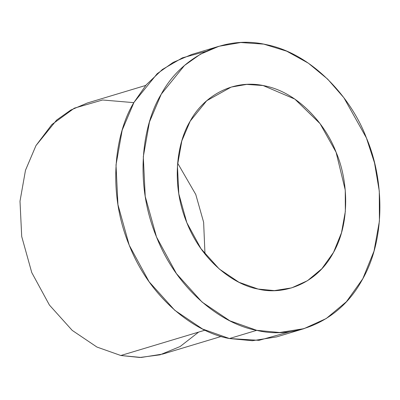 <?xml version="1.0" encoding="UTF-8"?>
<svg xmlns="http://www.w3.org/2000/svg" width="400" height="400" viewBox="0 0 400 400"><rect width="100%" height="100%" fill="white"/><g stroke="black" fill="none" stroke-linecap="round" stroke-linejoin="round"><path stroke-width="0.6" d="M198.64 332.095L180.15 346.515L160.025 354.825L139.845 357.48L120.825 355.51L96.945 347.055L72.22 330.39L49.42 305.05L31.76 272.575L21.71 236.505L20 201.21L25.485 170.28L35.97 145.595L51.835 124.57L74.345 108.16L102.595 99.99L133.825 102.645M258.095 289.055L274.395 290.615L291.685 287.875L307.505 280.685L321.88 268.71L333.54 252.355L341.5 232.73L345.345 211.415L345.25 190.06L336.09 152.235L320.075 123.66L294.83 99.095L263.1 85.535L246.735 84.395L231.25 87.065L206.73 100.715L190.21 121.12L181.825 140.87L177.435 165.615L178.805 193.85L186.84 222.705L200.97 248.685L219.21 268.955L238.99 282.29L258.095 289.055C234.185 284.945 201.975 261.28 186.84 222.705C170.935 184.495 176.76 142.875 190.21 121.12C202.29 98.085 231.505 78.245 264.835 85.885C298.205 92.47 325.7 124.405 336.09 152.235C347.925 179.385 350.92 222.885 332.72 253.82C315.26 285.445 281.94 295.13 258.095 289.055M177.625 163.135L195.765 194.47L203.625 222.235L204.985 254.04L203.625 222.235L195.765 194.47L177.625 163.135M218.97 46.275L191.685 54.485L173.135 62.405L157.205 73.685L133.98 102.38L122.185 130.15L116.01 164.945L117.94 204.655L129.24 245.23L149.11 281.765L174.76 310.275L202.575 329.02L229.44 338.535L256.73 330.325C290.26 338.865 337.115 325.245 361.67 280.775C387.265 237.275 383.045 176.1 366.405 137.92C351.795 98.79 313.13 53.875 266.205 44.615C219.33 33.87 178.25 61.77 161.265 94.165C142.345 124.76 134.155 183.29 156.525 237.02C177.805 291.27 223.105 324.54 256.73 330.325L229.86 320.81L202.045 302.06L176.395 273.555L156.525 237.02L145.225 196.44L143.3 156.735L149.47 121.94L161.265 94.165L184.49 65.475L200.42 54.195L218.97 46.275L240.755 42.52L263.765 44.125L286.735 51.19L308.385 63.195L327.665 79.135L343.885 97.735L366.405 137.92L374.535 162.96L379.285 191.115L379.415 221.14L374.015 251.12L362.815 278.715L346.425 301.71L326.21 318.55L303.96 328.665L279.65 332.515L256.73 330.325L229.44 338.535L252.365 340.725L276.675 336.88L303.96 328.665M289.995 331.695L258.945 340.34L229.44 338.535C195.82 332.755 150.52 299.48 129.24 245.23C106.87 191.5 115.06 132.97 133.98 102.38L146.195 84.865L162.355 69.495L182.385 57.85L205.655 51.46M145.715 85.43L87.265 103.025L70.775 110.06L56.615 120.09L35.97 145.595L25.485 170.28L20 201.21L21.71 236.505L31.76 272.575L49.42 305.05L72.22 330.39L96.945 347.055L120.825 355.51L141.2 357.46L162.815 354.04L221.26 336.445M120.825 355.51L204.97 330.185L120.825 355.51"/></g></svg>
